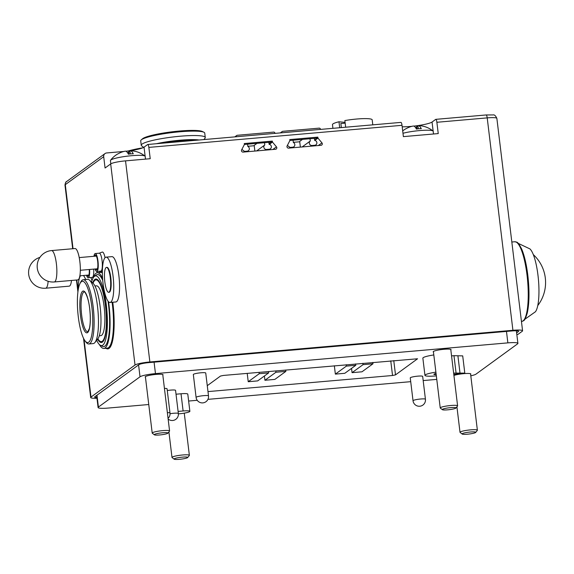 <?xml version="1.0" encoding="UTF-8"?>
<svg xmlns="http://www.w3.org/2000/svg" width="574" height="574" viewBox="0 0 574 574"><rect width="100%" height="100%" fill="white"/><g stroke="black" fill="none" stroke-linecap="round" stroke-linejoin="round"><path stroke-width="0.86" d="M71.506 280.464A15.749 3.709 85 0 1 69.181 286.161L45.705 288.213A15.749 3.709 -95 0 0 48.144 281.282M89.243 269.5A7.498 1.765 85 0 1 88.475 275.972A7.498 1.765 85 0 1 87.04 275.197M86.48 275.247A8.997 2.117 -95 0 0 88.195 277.73A8.997 2.117 -95 0 0 89.594 269.471M93.691 269.113A8.997 2.117 85 0 1 92.292 277.371L88.195 277.73M97.142 271.452A9.873 2.325 85 0 1 97.114 272.743M123.948 151.443A18.002 2.461 173.1 0 1 122.649 151.565L106.671 152.957A3.501 3.365 53.9 0 0 103.7 156.695L105.071 168.003L110.682 163.92A12.499 1.708 -6.9 0 1 125.534 160.863L150.223 158.704L148.853 147.396A3.501 0.825 -95 0 0 147.776 144.476A3.501 0.825 -95 0 0 147.669 144.519L144.038 147.159A18.002 2.461 173.1 0 1 125.878 151.242M516.83 334.542L517.863 334.448L522.268 331.241A12.499 1.708 173.1 0 0 522.577 330.796A12.499 1.708 173.1 0 0 512.919 330.294L149.871 361.964A12.499 1.708 173.1 0 0 135.019 365.021L90.993 397.072A12.499 1.708 173.1 0 0 90.685 397.517A12.499 1.708 173.1 0 0 96.97 398.234M99.245 253.199L102.251 252.079A9.873 2.325 85 0 1 105.028 257.726M99.295 272.55A38.802 9.141 85 0 1 99.819 272.083A38.802 9.141 85 0 1 102.366 271.854M90.828 277.5A22.752 5.36 85 0 1 92.012 280.521M112.755 302.233A38.802 9.141 85 0 1 109.06 348.404A38.802 9.141 85 0 1 105.896 348.26M106.082 257.145L111.894 256.643A22.752 5.36 85 0 1 118.875 275.656A22.752 5.36 85 0 1 115.848 301.967L110.036 302.469A22.752 5.36 -95 0 0 113.064 276.166A22.752 5.36 -95 0 0 106.082 257.145A22.752 5.36 -95 0 0 103.055 283.456A22.752 5.36 -95 0 0 110.036 302.469M516.629 332.863L518.394 331.578A8.502 1.162 -6.9 0 0 518.602 331.277A8.502 1.162 -6.9 0 0 512.037 330.94L148.989 362.603A8.502 1.162 -6.9 0 0 138.894 364.684L94.868 396.734A8.502 1.162 -6.9 0 0 94.66 397.036A8.502 1.162 -6.9 0 0 96.884 397.545M400.831 122.434A3.501 0.825 85 0 1 400.946 122.391A3.501 0.825 85 0 1 402.015 125.311L403.386 136.626L438.242 133.584L436.871 122.276A3.501 0.825 -95 0 0 435.795 119.349A3.501 0.825 -95 0 0 435.68 119.392L432.05 122.04A18.002 2.461 173.1 0 1 413.89 126.115M314.825 140.393L317.96 138.112L317.845 137.129L289.77 139.575L289.884 140.558L287.122 145.932A1.5 1.442 -126.1 0 0 288.6 148.128L321.038 145.301A1.5 1.442 -126.1 0 0 321.957 142.89L318.326 145.538M317.96 138.112L321.957 142.89M269.321 144.368L272.463 142.079L272.341 141.096L244.266 143.55L244.388 144.533L241.618 149.9A1.5 1.442 -126.1 0 0 243.103 152.096L275.534 149.269A1.5 1.442 -126.1 0 0 276.46 146.858L272.822 149.505M272.463 142.079L276.46 146.858M402.202 126.811A18.002 2.461 173.1 0 0 411.96 126.323M524.873 319.244L535.413 311.775A32.524 7.663 -95 0 0 537.981 275.29A32.524 7.663 -95 0 0 529.924 248.908L518.25 243.376M254.225 145.724L247.825 146.284M256.994 143.357L254.182 145.401L254.87 151.07M268.926 142.768L269.637 142.252M234.816 136.877L236.725 135.493A1.248 1.205 53.9 0 1 237.313 135.277L273.611 132.106A1.248 1.205 53.9 0 1 274.975 133.233L274.989 133.376M236.266 136.756L236.251 136.612A1.248 1.205 53.9 0 1 236.725 135.493M269.077 144.009L270.971 142.632L270.914 142.137L244.373 144.454M270.914 142.137L272.341 141.096M299.728 141.778L293.328 142.338M302.498 139.382L299.685 141.434L300.374 147.102M281.769 132.788L281.748 132.637A1.248 1.205 53.9 0 1 282.81 131.303L319.115 128.138A1.248 1.205 53.9 0 1 320.479 129.265L320.493 129.408M314.581 140.092L316.475 138.714L316.41 138.169L289.877 140.487M316.41 138.169L317.845 137.129M314.373 138.348L314.617 140.365A2.497 2.404 53.9 0 1 314.724 145.272L312.055 145.502A2.497 2.404 53.9 0 1 310.29 141.025L310.017 138.729M310.283 141.025L302.154 146.944L310.29 141.025M293.077 140.207L293.35 142.503A2.497 2.404 53.9 0 1 292.697 147.195L290.028 147.425L287.366 145.452M268.869 142.316L269.113 144.332A2.497 2.404 53.9 0 1 269.22 149.24L266.558 149.47A2.497 2.404 53.9 0 1 264.786 144.992A2.497 2.404 53.9 0 0 264.786 144.992L264.514 142.696M264.786 144.992L256.657 150.912L264.786 144.992M247.573 144.174L247.846 146.47A2.497 2.404 53.9 0 1 247.193 151.163L244.524 151.393L241.862 149.427M339.693 127.729L338.976 121.774L345.082 122.398M332.927 128.325L332.475 124.63A19.997 2.734 -6.9 0 1 338.976 121.774M345.663 127.213L344.859 120.569A19.997 2.734 -6.9 0 1 372.182 119.823L372.791 124.845M341.343 127.586L340.841 123.424A3.501 0.481 173.1 0 0 345.161 123.094M161.459 143.278A24.998 3.415 -6.9 0 1 179.181 140.817A24.998 3.415 -6.9 0 1 194.034 140.436M199.056 139.999A28.75 3.925 173.1 0 0 180.006 140.214A28.75 3.925 173.1 0 0 156.429 143.715M203.892 139.575L205.04 138.147A32.244 4.405 173.1 0 0 205.27 137.509A32.244 4.405 173.1 0 0 180.358 136.21A32.244 4.405 173.1 0 0 141.247 145.251A32.244 4.405 173.1 0 0 141.62 145.818L143.672 147.396M141.247 145.251L140.709 140.831A32.244 4.405 -6.9 0 1 141.276 139.855A32.244 4.405 -6.9 0 1 179.82 131.79A32.244 4.405 -6.9 0 1 203.957 132.271A32.244 4.405 -6.9 0 1 204.739 133.082L205.27 137.509M141.276 139.855L142.603 138.736A30.766 4.205 -6.9 0 1 179.375 131.044A30.766 4.205 -6.9 0 1 202.4 131.503L203.957 132.271M402.984 133.276A17.5 2.389 -6.9 0 1 420.878 130.477A17.5 2.389 -6.9 0 1 432.997 130.98A17.5 2.389 -6.9 0 1 433.183 131.274L433.514 133.993M405.646 128.885A22.006 5.188 85 0 1 406.062 128.72A24.043 23.132 -126.1 0 1 412.06 126.294A24.043 23.132 -126.1 0 1 413.079 126.072A24.043 5.661 85 0 1 413.144 126.058A24.043 5.661 85 0 1 416.444 129.107A18.956 18.239 -126.1 0 1 421.287 128.684A24.043 5.661 -95 0 0 418.274 125.613A24.043 5.661 -95 0 0 417.922 125.649L418.303 128.784M418.03 126.502A24.043 23.132 53.9 0 0 416.824 126.452A24.043 5.661 -95 0 0 415.913 128.145M417.126 128.963L416.824 126.452M110.818 163.827L110.423 160.605A17.5 2.389 -6.9 0 1 110.538 160.275A17.5 2.389 -6.9 0 1 110.854 159.981A17.5 2.389 -6.9 0 1 128.454 156.02A17.5 2.389 -6.9 0 1 144.978 156.106A17.5 2.389 -6.9 0 1 145.172 156.401L145.502 159.12M117.627 154.004A22.006 5.188 85 0 1 118.05 153.846A24.043 23.132 -126.1 0 1 124.041 151.421A24.043 23.132 -126.1 0 1 125.067 151.199A24.043 5.661 85 0 1 125.132 151.184A24.043 5.661 85 0 1 128.425 154.227A18.956 18.239 -126.1 0 1 133.268 153.81A24.043 5.661 -95 0 0 130.255 150.732A24.043 5.661 -95 0 0 129.911 150.775L130.284 153.911M130.011 151.629A24.043 23.132 53.9 0 0 128.806 151.572A24.043 5.661 -95 0 0 127.894 153.265M129.114 154.09L128.806 151.572M470.802 375.819A13.001 1.772 173.1 0 0 475.982 374.14L517.583 343.855A13.001 1.772 173.1 0 0 517.906 343.396A13.001 1.772 173.1 0 0 507.861 342.872L155.468 373.609A13.001 1.772 173.1 0 0 140.02 376.795L98.412 407.074A13.001 1.772 173.1 0 0 98.097 407.54A13.001 1.772 173.1 0 0 108.142 408.064L148.752 404.519M188.624 401.039L197.219 400.293M207.932 399.353L410.719 381.667M423.174 380.576L436.771 379.392M435.896 372.153A13.998 1.909 173.1 0 0 424.947 375.367L422.866 358.162A13.998 1.909 -6.9 0 1 433.815 354.947M456.05 372.892L453.969 355.679L462.709 355.887L464.796 373.1L453.639 373.1M453.969 355.679L451.551 355.894M178.392 413.861L179.26 413.782A8.746 1.198 173.1 0 0 189.872 411.328L187.791 394.123A8.746 1.198 -6.9 0 0 181.025 393.771L176.024 394.209M207.982 391.597L392.53 375.496L395.5 374.887L417.571 358.772L223.473 375.432L220.502 376.049L207.271 385.678M413.029 400.76L410.259 377.893A6.249 0.854 -6.9 0 1 417.843 376.142A6.249 0.854 -6.9 0 1 422.672 376.393L425.434 399.26A6.249 0.854 173.1 0 0 420.606 399.009A6.249 0.854 173.1 0 0 413.18 400.537A6.249 0.854 173.1 0 0 413.029 400.76A6.249 6.249 0 0 0 422.909 405.065A6.249 6.249 0 0 0 425.434 399.26M167.271 390.542A6.249 0.854 -6.9 0 1 170.729 390.105A6.249 0.854 -6.9 0 1 175.558 390.356L178.356 413.524A6.249 0.854 173.1 0 0 173.527 413.273A6.249 0.854 173.1 0 0 170.04 413.718M164.429 388.411A6.249 0.854 -6.9 0 1 167.063 388.785L169.997 413.043A6.249 0.854 173.1 0 0 167.371 412.663M196.093 397.402L193.33 374.535A6.249 0.854 -6.9 0 1 200.907 372.784A6.249 0.854 -6.9 0 1 205.736 373.035L208.506 395.902A6.249 0.854 173.1 0 0 203.677 395.651A6.249 0.854 173.1 0 0 196.251 397.179A6.249 0.854 173.1 0 0 196.093 397.402A6.249 6.249 0 0 0 205.98 401.7A6.249 6.249 0 0 0 208.506 395.902M433.463 352.056A8.997 1.227 -6.9 0 1 433.183 351.805A8.997 1.227 -6.9 0 1 433.399 351.482A8.997 1.227 -6.9 0 1 443.035 349.379A8.997 1.227 -6.9 0 1 451.049 349.638A8.997 1.227 -6.9 0 1 450.834 349.953M145.444 377.183A8.997 1.227 -6.9 0 1 145.165 376.924A8.997 1.227 -6.9 0 1 145.387 376.609A8.997 1.227 -6.9 0 1 155.023 374.506A8.997 1.227 -6.9 0 1 163.03 374.765A8.997 1.227 -6.9 0 1 162.822 375.08M453.926 375.475A8.997 1.227 -6.9 0 1 463.9 373.645A8.997 1.227 -6.9 0 1 470.838 374.004A8.997 1.227 -6.9 0 1 470.623 374.32M436.19 374.585A5.001 0.682 -6.9 0 1 433.887 374.284A5.001 0.682 -6.9 0 1 436.053 373.452M453.79 374.356L464.796 373.1M424.947 375.367A13.998 1.909 173.1 0 0 435.766 375.927L436.348 375.877M460.004 373.093L457.916 355.88M189.872 411.328A8.746 1.198 173.1 0 0 183.113 410.977L178.105 411.414M363.062 364.655L372.985 363.787L361.979 371.801L352.056 372.662L363.062 364.655L362.897 363.27M355.801 365.286L344.795 373.294L335.359 374.119L346.366 366.112L355.801 365.286L355.636 363.909M346.366 366.112L346.194 364.727M372.985 363.787L372.82 362.409M352.056 372.662L351.539 368.386M335.359 374.119L334.348 365.76M275.929 372.253L285.859 371.385L274.853 379.4L264.93 380.268L275.929 372.253L275.764 370.876M268.675 372.885L257.669 380.899L248.226 381.724L259.233 373.71L268.675 372.885L268.503 371.507M259.233 373.71L259.068 372.332M285.859 371.385L285.687 370.008M264.93 380.268L264.406 375.992M248.226 381.724L247.215 373.365M455.914 408.049L457.535 406.019A8.746 1.198 173.1 0 0 457.6 405.847A8.746 1.198 173.1 0 0 449.808 405.596A8.746 1.198 173.1 0 0 440.445 407.633A8.746 1.198 173.1 0 0 440.229 407.949A8.746 1.198 173.1 0 0 440.33 408.1L442.389 409.685A6.874 0.94 173.1 0 0 448.904 409.714A6.874 0.94 173.1 0 0 455.792 408.164A6.874 0.94 173.1 0 0 455.914 408.049A6.874 0.94 173.1 0 0 450.31 407.669A6.874 0.94 173.1 0 0 442.482 409.319A6.874 0.94 173.1 0 0 442.389 409.685M167.895 433.176L169.524 431.146A8.746 1.198 173.1 0 0 169.581 430.974A8.746 1.198 173.1 0 0 161.796 430.715A8.746 1.198 173.1 0 0 152.426 432.76A8.746 1.198 173.1 0 0 152.21 433.076A8.746 1.198 173.1 0 0 152.311 433.226L154.377 434.812A6.874 0.94 173.1 0 0 160.885 434.841A6.874 0.94 173.1 0 0 167.773 433.284A6.874 0.94 173.1 0 0 167.895 433.176A6.874 0.94 173.1 0 0 162.291 432.796A6.874 0.94 173.1 0 0 154.463 434.446A6.874 0.94 173.1 0 0 154.377 434.812M475.695 432.416L477.324 430.385A8.746 1.198 173.1 0 0 477.381 430.213A8.746 1.198 173.1 0 0 469.597 429.962A8.746 1.198 173.1 0 0 460.226 432A8.746 1.198 173.1 0 0 460.011 432.315A8.746 1.198 173.1 0 0 460.118 432.466L462.178 434.052A6.874 0.94 173.1 0 0 468.685 434.08A6.874 0.94 173.1 0 0 475.581 432.523A6.874 0.94 173.1 0 0 475.695 432.416A6.874 0.94 173.1 0 0 470.092 432.035A6.874 0.94 173.1 0 0 462.264 433.686A6.874 0.94 173.1 0 0 462.178 434.052M187.684 457.543L189.305 455.512A8.746 1.198 173.1 0 0 189.37 455.333A8.746 1.198 173.1 0 0 181.578 455.082A8.746 1.198 173.1 0 0 172.214 457.126A8.746 1.198 173.1 0 0 171.999 457.435A8.746 1.198 173.1 0 0 172.1 457.593L174.159 459.178A6.874 0.94 173.1 0 0 180.674 459.2A6.874 0.94 173.1 0 0 187.562 457.65A6.874 0.94 173.1 0 0 187.684 457.543A6.874 0.94 173.1 0 0 182.08 457.162A6.874 0.94 173.1 0 0 174.252 458.813A6.874 0.94 173.1 0 0 174.159 459.178M128.389 150.933A30.766 4.205 -6.9 0 1 142.718 147.841M99.18 253.22A8.997 2.117 85 0 1 99.316 253.191A8.997 2.117 85 0 1 102.079 260.718A8.997 2.117 85 0 1 100.88 271.122L96.784 271.48A8.997 2.117 -95 0 0 97.982 261.07A8.997 2.117 -95 0 0 95.219 253.55A8.997 2.117 -95 0 0 93.957 256.291M95.062 268.998A8.997 2.117 -95 0 0 96.784 271.48M94.523 256.248A7.498 1.765 85 0 1 95.793 255.229A7.498 1.765 85 0 1 97.652 261.313A7.498 1.765 85 0 1 97.056 269.723A7.498 1.765 85 0 1 95.628 268.948M79.865 261.701A15.749 3.709 85 0 1 77.763 279.911L54.286 281.963A15.749 3.709 -95 0 0 56.388 263.746A15.749 3.709 -95 0 0 51.552 250.58L75.029 248.535A15.749 3.709 85 0 1 79.865 261.701M106.491 267.398L106.972 267.355A12.499 2.942 85 0 1 110.811 277.809A12.499 2.942 85 0 1 109.146 292.259L108.658 292.302A12.499 2.942 -95 0 0 110.33 277.852A12.499 2.942 -95 0 0 106.491 267.398A12.499 2.942 -95 0 0 104.827 281.856A12.499 2.942 -95 0 0 108.658 292.302M112.109 302.29A37.999 8.954 85 0 1 108.508 347.65A37.999 8.954 85 0 1 107.288 348.138L103.865 348.432A37.999 8.954 -95 0 0 105.085 347.952A37.999 8.954 -95 0 0 108.586 301.816M85.662 279.509A22.752 5.36 -95 0 0 83.409 275.513M80.482 275.764A22.752 5.36 -95 0 0 78.15 290.222M102.567 278.218A37.999 8.954 -95 0 0 97.264 272.729L100.687 272.428A37.999 8.954 85 0 1 102.366 272.923M97.264 272.729A37.999 8.954 -95 0 0 96.045 273.21A37.999 8.954 -95 0 0 93.548 277.285M99.417 344.594A37.999 8.954 -95 0 0 103.865 348.432M108.048 301.207A36.155 8.517 85 0 1 104.87 346.136A36.155 8.517 85 0 1 102.488 346.344L100.493 345.369A35 8.244 -95 0 0 102.796 345.168A35 8.244 -95 0 0 106.334 305.153A35 8.244 -95 0 0 94.466 276.324A35 8.244 -95 0 0 94.466 276.331A35 8.244 -95 0 0 91.582 281.978M94.466 276.324L96.267 275.025A36.155 8.517 85 0 1 102.724 280.356M96.669 340.303A35 8.244 -95 0 0 100.493 345.369M92.694 282.968A31.864 7.505 85 0 1 94.839 279.409A31.864 7.505 85 0 1 96.934 279.229A31.864 7.505 85 0 1 106.104 310.089A31.864 7.505 85 0 1 102.423 342.082A31.864 7.505 85 0 1 102.416 342.09A31.864 7.505 85 0 1 97.594 339.134M103.083 341.451A30.996 7.304 85 0 1 102.775 341.501L101.325 341.63A30.996 7.304 -95 0 0 102.323 341.236A30.996 7.304 -95 0 0 105.695 307.944A30.996 7.304 -95 0 0 95.937 279.868A30.996 7.304 -95 0 0 94.94 280.263A30.996 7.304 -95 0 0 93.024 283.262M95.937 279.868L97.386 279.739A30.996 7.304 85 0 1 97.695 279.739M97.867 338.789A30.996 7.304 -95 0 0 101.325 341.63M94.947 285.974L96.461 285.845A24.998 5.891 85 0 1 104.332 308.482A24.998 5.891 85 0 1 101.605 335.331A24.998 5.891 85 0 1 100.802 335.654L99.295 335.783M83.244 279.717L87.6 279.344A32.244 7.598 85 0 1 89.515 280.141L93.002 283.24A28.75 6.773 85 0 1 100.536 310.584A28.75 6.773 85 0 1 97.845 338.811L94.954 342.477A32.244 7.598 85 0 1 94.236 343.18A32.244 7.598 85 0 1 93.203 343.589L88.848 343.969A32.244 7.598 -95 0 0 89.881 343.561A32.244 7.598 -95 0 0 93.397 308.927A32.244 7.598 -95 0 0 83.244 279.717A32.244 7.598 -95 0 0 82.204 280.134A32.244 7.598 -95 0 0 80.712 282.107L79.987 283.556A30.766 7.247 -95 0 0 77.856 312.565A30.766 7.247 -95 0 0 84.974 340.762A30.766 7.247 -95 0 0 88.74 342.19A30.766 7.247 -95 0 0 91.847 307.004A30.766 7.247 -95 0 0 81.415 281.676A30.766 7.247 -95 0 0 79.987 283.556M89.515 280.141A32.244 7.598 85 0 1 97.967 310.807A32.244 7.598 85 0 1 94.954 342.477M84.974 340.762L85.942 342.061A32.244 7.598 -95 0 0 88.848 343.969M90.993 397.072L83.991 339.184M78.107 290.544L76.83 279.997M73.041 248.707L65.293 184.656L103.7 156.695M110.682 163.92L135.019 365.021M72.683 248.743L64.984 185.101A12.499 1.708 -6.9 0 1 65.293 184.656A3.501 3.365 -126.1 0 1 66.62 181.535L105.028 153.574M149.871 361.964L125.534 160.863M436.871 122.276L487.211 117.885L512.919 330.294M148.853 147.396L402.015 125.311M145.143 156.3L144.038 147.159M486.027 115.001A3.501 0.825 85 0 1 486.135 114.958A3.501 0.825 85 0 1 487.211 117.885A12.499 1.708 -6.9 0 1 496.869 118.388L522.577 330.796M433.155 131.173L432.05 122.04M527.04 275.19A40.001 9.421 85 0 1 522.993 320.938A40.001 9.421 85 0 1 521.709 321.447C523.811 320.335 524.392 322.215 527.276 313.009C529.364 303.216 529.544 290.616 527.815 275.233C526.451 264.291 524.414 255.573 521.701 249.102C517.267 240.535 517.016 242.486 514.756 241.754A40.001 9.421 85 0 1 527.04 275.19M311.158 146.162L312.055 145.502M314.724 145.272L313.82 145.925M292.697 147.195L291.793 147.848M289.124 148.085L290.028 147.425M265.654 150.13L266.558 149.47M269.22 149.24L268.316 149.893M247.193 151.163L246.296 151.816M243.627 152.053L244.524 151.393M518.329 331.033L518.394 331.578M155.468 373.609L154.076 362.165M138.578 364.913L140.02 376.795M506.476 331.42L507.861 342.872M98.412 407.074L96.977 395.199M181.025 393.771L183.113 410.977M395.5 374.887L393.771 360.58M390.758 360.845L392.53 375.496M80.453 315.298A21.001 4.944 85 0 1 82.577 291.283A21.001 4.944 85 0 1 89.702 308.568A21.001 4.944 85 0 1 87.578 332.583A21.001 4.944 85 0 1 80.453 315.298M81.644 315.054A19.997 4.714 85 0 1 83.668 292.18A19.997 4.714 85 0 1 84.306 291.922C83.158 290.236 87.951 293.458 89.673 308.604C90.577 316.776 90.491 323.377 89.415 328.407L87.779 331.772A19.997 4.714 85 0 1 81.644 315.054M39.9 257.41A15.749 15.749 0 0 0 45.705 288.213M79.858 275.821L88.898 275.032M92.227 277.378L93.34 277.586M76.471 280.026L77.913 291.958M83.517 338.251L90.685 397.517M400.946 122.391L147.776 144.476M64.984 185.101C65.357 182.776 65.902 181.585 66.62 181.535M435.795 119.349L486.135 114.958L493.073 114.936C494.358 114.549 495.627 115.697 496.869 118.388M511.829 242.013L514.756 241.754M537.759 305.569A37.884 37.884 0 0 0 533.311 254.612M280.32 132.91L282.221 131.525M314.473 145.868L315.894 144.835M292.446 147.791L293.866 146.757M268.969 149.843L270.39 148.802M246.942 151.758L248.37 150.725M413.144 126.058A24.173 24.173 0 0 0 412.06 126.294M405.596 128.913A24.173 24.173 0 0 0 402.697 130.908M432.997 130.98A24.173 24.173 0 0 0 418.274 125.613M125.132 151.184A24.173 24.173 0 0 0 124.041 151.421M117.584 154.033A24.173 24.173 0 0 0 110.538 160.275M144.978 156.106A24.173 24.173 0 0 0 130.255 150.732M517.906 343.396L516.378 330.767M98.097 407.54L96.633 395.45M168.146 419.063A6.249 6.249 0 0 0 178.356 413.524M168.06 418.36A6.249 6.249 0 0 0 169.997 413.043M433.392 351.489L440.229 407.949M450.769 349.387L457.6 405.847M145.38 376.609L152.21 433.076M162.751 374.506L169.581 430.974M456.926 406.787L460.011 432.315M470.551 373.753L477.381 430.213M168.907 431.913L171.999 457.435M184.261 413.144L189.37 455.333M100.809 271.129L102.373 271.416M95.219 253.55L99.316 253.191M80.331 270.282L97.48 268.783M79.219 257.582L96.375 256.083M51.552 250.58A15.749 15.749 0 0 0 37.281 268.166A15.749 15.749 0 0 0 54.286 281.963"/></g></svg>
